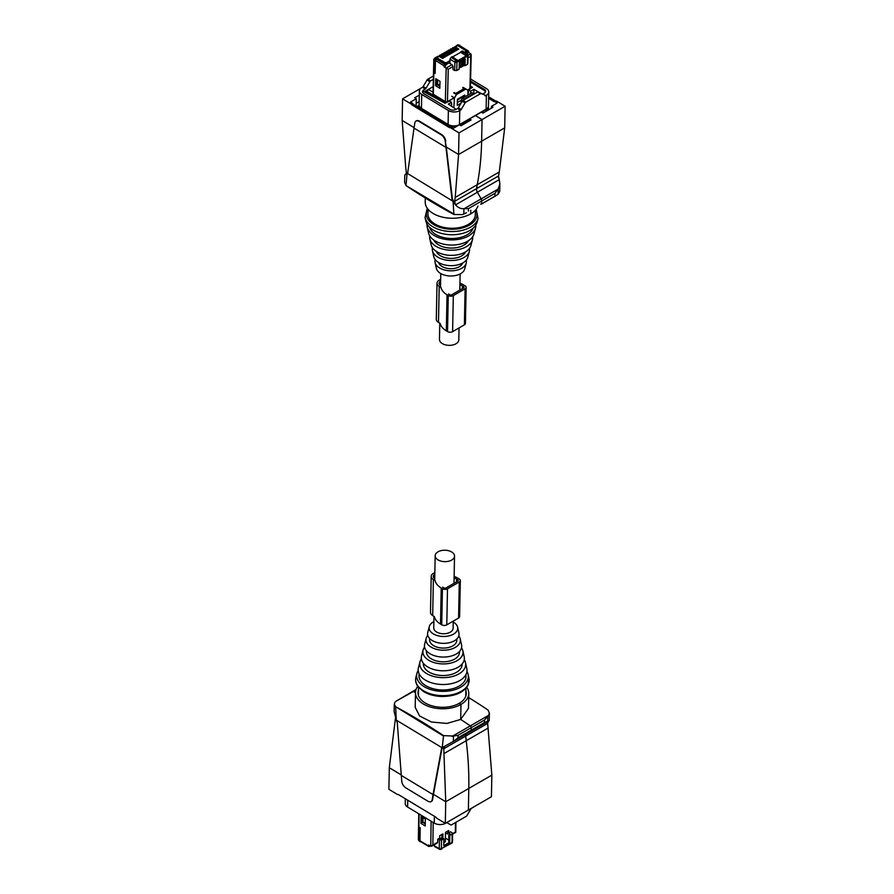 <?xml version="1.0" encoding="UTF-8"?>
<svg xmlns="http://www.w3.org/2000/svg" width="894" height="894" viewBox="0 0 894 894"><rect width="100%" height="100%" fill="white"/><g stroke="black" fill="none" stroke-linecap="round" stroke-linejoin="round"><path stroke-width="1.34" d="M433.981 616.391L433.746 627.845A9.678 5.71 1.1 0 0 436.585 631.991A9.678 5.71 1.1 0 0 447.078 633.377A9.678 5.71 1.1 0 0 453.102 628.225L453.247 621.129M438.015 559.89A9.678 5.71 1.1 0 0 448.509 561.276A9.678 5.71 1.1 0 0 454.532 556.124A9.678 5.71 1.1 0 0 451.693 551.989A9.678 5.71 1.1 0 0 441.2 550.603A9.678 5.71 1.1 0 0 435.177 555.744A9.678 5.71 1.1 0 0 438.015 559.89M459.058 327.919L458.823 339.832A9.678 5.71 -178.9 0 1 452.8 344.972A9.678 5.71 -178.9 0 1 442.306 343.587A9.678 5.71 -178.9 0 1 439.468 339.441L439.792 323.181M451.671 103.693L451.515 106.028M461.326 100.251L457.337 102.542M462.377 97.513L462.354 98.441M468.333 94.071L468.311 94.82M471.753 87.824L472.524 87.377L470.423 86.115M445.849 102.776L445.044 103.246L423.186 91.311A4.47 2.637 1.1 0 0 422.605 92.328M470.691 93.445L470.736 91.143L468.836 90.003L468.355 92.63M467.987 95.01L467.853 90.171L465.115 88.517M464.735 96.887L464.779 95.055L457.404 99.312L457.281 105.324L461.058 103.145M453.839 107.425L454.443 97.915L451.716 96.261M451.392 105.95L451.47 102.274L449.57 101.123L446.676 102.296M468.836 90.003L470.892 88.316M470.736 91.143L473.887 89.322L478.033 91.814M485.408 92.082A4.47 2.637 1.1 0 0 484.101 90.328L470.523 82.125M433.333 79.387L430.673 80.929A1.486 0.838 -58.9 0 0 429.913 81.712L426.025 88.249A1.486 0.838 -58.9 0 1 425.276 89.031L423.801 89.881A4.47 2.637 1.1 0 0 422.493 91.702A4.47 2.637 1.1 0 0 423.801 93.613L449.794 109.303A4.47 2.637 1.1 0 0 456.119 109.381L448.307 104.095L451.47 102.274M467.853 90.171L463.181 87.4M454.443 97.915L456.476 94.507L465.919 89.054M473.798 93.781L473.887 89.322M456.476 94.507L453.739 92.853M462.667 87.701L464.142 88.584L455.716 93.445L454.253 92.563M474.122 94.004L471.976 92.708L474.144 93.982M464.668 99.457L462.522 98.161L471.976 92.708M472.971 94.663L472.982 93.926L464.567 98.787L465.182 99.156M472.982 93.926L473.608 94.295M461.047 103.201L461.326 100.173L462.522 98.161M461.326 100.173L462.477 100.866M425.063 217.454L425.879 221.131A25.87 15.276 1.1 0 0 458.812 234.217A25.87 15.276 1.1 0 0 477.083 222.148L478.055 218.505A26.775 15.801 -178.9 0 1 459.136 230.998A26.775 15.801 -178.9 0 1 425.063 217.454L427.276 208.268M429.645 227.333A22.059 13.019 1.1 0 0 457.616 238.05A22.059 13.019 1.1 0 0 473.082 228.193M427.053 224.103A24.429 14.416 1.1 0 0 427.198 227.042L428.517 232.965A22.976 13.566 1.1 0 0 457.75 244.587A22.976 13.566 1.1 0 0 473.988 233.859L475.541 228.004A24.429 14.416 1.1 0 0 475.798 225.064M427.198 227.042A24.429 14.416 1.1 0 0 458.276 239.402A24.429 14.416 1.1 0 0 475.541 228.004M433.869 240.106A17.958 10.594 1.1 0 0 456.219 247.727A17.958 10.594 1.1 0 0 468.355 240.788M429.757 235.927A21.534 12.706 1.1 0 0 429.824 238.877L431.143 244.788A20.081 11.857 1.1 0 0 456.7 254.946A20.081 11.857 1.1 0 0 470.892 245.582L472.445 239.726A21.534 12.706 1.1 0 0 472.635 236.776M429.824 238.877A21.534 12.706 1.1 0 0 457.225 249.772A21.534 12.706 1.1 0 0 472.445 239.726M436.261 251.326A15.064 8.895 1.1 0 0 455.169 258.098A15.064 8.895 1.1 0 0 465.517 251.907M432.472 247.761A18.64 10.996 1.1 0 0 432.461 250.711L433.769 256.623A17.187 10.147 1.1 0 0 455.649 265.317A17.187 10.147 1.1 0 0 467.797 257.293L469.339 251.438A18.64 10.996 1.1 0 0 469.439 248.498M432.461 250.711A18.64 10.996 1.1 0 0 456.175 260.132A18.64 10.996 1.1 0 0 469.339 251.438M438.697 262.557A12.17 7.186 1.1 0 0 454.118 268.468A12.17 7.186 1.1 0 0 462.645 263.026M435.233 259.595A15.746 9.286 1.1 0 0 435.087 262.534L436.406 268.457A14.293 8.437 1.1 0 0 454.599 275.687A14.293 8.437 1.1 0 0 464.701 269.016L466.243 263.16A15.746 9.286 1.1 0 0 466.221 260.21M435.087 262.534A15.746 9.286 1.1 0 0 455.124 270.502A15.746 9.286 1.1 0 0 466.243 263.16M475.396 210.213L475.295 214.772A23.68 13.969 -178.9 0 1 454.856 228.182A23.68 13.969 -178.9 0 1 428.919 217.935A23.68 13.969 -178.9 0 1 427.958 213.834L428.047 209.274M482.123 94.026L478.402 91.881L482.123 94.026A1.486 0.838 121.1 0 0 482.861 93.948L484.336 93.099A4.47 2.637 1.1 0 0 485.643 91.277A4.47 2.637 1.1 0 0 484.336 89.366L470.557 81.052M456.588 109.113L457.594 108.532A1.486 0.838 121.1 0 0 458.343 107.749L461.192 109.47A1.486 0.838 121.1 0 1 460.444 110.253L457.583 108.532M478.402 91.881A1.486 0.838 121.1 0 0 477.664 91.959L462.98 100.43A1.486 0.838 121.1 0 0 462.232 101.212L458.343 107.749M419.375 90.987A8.046 4.749 1.1 0 0 421.722 94.429L448.375 110.51L448.095 124.445L421.454 108.364A8.046 4.749 1.1 0 1 419.096 104.922L419.375 90.987A8.046 4.749 1.1 0 1 421.722 87.713L422.426 87.31A1.486 0.838 121.1 0 0 423.175 86.528L426.025 88.249M448.375 110.51A8.046 4.749 1.1 0 0 459.751 110.655L460.444 110.253M429.913 81.712L427.064 79.991L423.175 86.528M484.973 95.747A1.486 0.838 121.1 0 0 485.71 95.669L486.403 95.267A8.046 4.749 1.1 0 0 488.761 91.993A8.046 4.749 1.1 0 0 486.403 88.551L470.602 79.018M448.095 124.445A8.046 4.749 1.1 0 0 459.471 124.601L486.124 109.202A8.046 4.749 1.1 0 0 488.482 105.939L488.761 91.993M481.251 93.602A1.486 0.838 121.1 0 0 480.514 93.68L465.83 102.151A1.486 0.838 121.1 0 0 465.081 102.933L461.192 109.47M427.064 79.991A1.486 0.838 -58.9 0 1 427.813 79.208L433.422 75.968M488.638 98.295L494.158 101.625A1.486 0.86 60 0 0 494.795 101.76A1.486 0.86 60 0 1 495.432 101.905L496.695 101.178L505.11 106.252L504.685 127.876L481.631 141.185A327.573 189.126 60 0 1 477.251 184.712A148.896 85.969 -120 0 0 476.569 188.656A148.896 85.969 60 0 1 477.251 184.712A327.573 189.126 -120 0 0 481.631 141.185L482.056 119.572L459.002 132.882L450.576 127.797A1.486 0.86 -120 0 0 449.939 127.663A1.486 0.86 60 0 1 449.302 127.518L412.257 105.157A1.486 0.86 60 0 1 411.631 104.531A1.486 0.86 60 0 0 410.994 103.916L402.579 98.832L402.155 120.444L414.09 127.652M459.002 132.882L458.566 154.494L481.631 141.185L482.056 119.572L475.429 115.572L469.529 118.969L471.104 119.919L461.002 125.763L459.415 124.802L453.627 128.155L451.839 127.071A1.486 0.86 -120 0 0 451.202 126.926L449.939 127.663M504.685 127.876L499.288 171.983L455.214 197.44L458.566 154.494L446.274 147.074L445.29 141.453L451.973 199.016L453.09 201.608L453.884 214.046L406.032 185.594A595.594 343.866 -120 0 0 429.936 200.815A595.594 343.866 -120 0 0 453.873 214.471L453.884 214.046M499.288 171.983L498.517 175.984L476.569 188.656A4.47 2.581 -120 0 0 477.407 192.232A4.47 2.581 60 0 1 476.569 188.656L454.633 201.318L455.471 204.771L453.09 201.608M480.67 204.078A1.486 0.86 60 0 0 481.363 204.123L498.103 194.289L498.215 188.88L499.869 183.985L499.265 179.616L477.407 192.232L481.14 198.893A2.973 1.721 60 0 1 481.721 200.96L481.665 203.474A1.486 0.86 60 0 1 481.363 204.123A1.486 0.86 -120 0 0 481.665 203.474L481.721 200.96A2.973 1.721 -120 0 0 481.14 198.893L477.407 192.232L455.549 204.86L453.236 200.893L454.61 201.72M477.944 206.101A26.652 15.734 -178.9 0 1 470.702 213.889L470.78 210.235L470.702 213.889A26.652 15.734 -178.9 0 1 441.524 216.896A26.652 15.734 -178.9 0 1 425.22 201.999L425.298 197.976M416.202 120.969A5.956 3.442 60 0 1 416.403 120.835A5.956 3.442 60 0 1 419.476 121.193L419.051 121.428A5.956 3.442 -120 0 0 415.978 121.081A5.956 3.442 -120 0 0 414.805 123.059L414.023 128.11L445.86 147.331M445.715 141.207A5.956 3.442 60 0 0 441.625 134.558L419.476 121.193M453.236 200.893L452.398 198.781L446.274 147.074M455.214 197.44L454.633 201.318M419.286 95.155L414.682 97.804L416.269 98.765L410.469 102.106L412.268 103.19A1.486 0.86 -120 0 1 412.894 103.805A1.486 0.86 -120 0 0 413.52 104.43L450.565 126.792A1.486 0.86 -120 0 0 451.202 126.926M420.985 88.204L402.579 98.832M402.155 120.455L405.742 167.58L406.368 172.609L407.731 173.436L405.496 174.609L406.368 172.609M406.357 173.928L405.474 174.632L407.049 173.827L406.044 185.17M406.032 185.594L404.624 182.454L404.781 174.922L405.541 174.587M466.456 212.727L462.433 214.605L453.873 214.471M468.411 211.118L468.467 208.615L463.93 208.671C460.835 208.939 458.041 207.665 455.549 204.86M445.29 141.453A5.956 3.442 -120 0 0 441.2 134.804L419.051 121.428M407.619 173.514L414.023 128.11M452.822 201.15L407.586 173.537M469.495 120.858L469.529 118.969M416.179 103.324L419.163 101.603M416.123 105.995L416.269 98.765M505.11 106.252L482.056 119.572L475.429 115.572L481.318 112.163L482.894 113.113L493.007 107.28L491.432 106.33L497.22 102.989L495.432 101.905M494.158 101.625L495.421 100.888L488.66 96.82M495.421 100.888A1.486 0.86 -120 0 0 496.058 101.033A1.486 0.86 -120 0 1 496.695 101.178M498.517 175.984L499.232 179.504L498.528 177.459M498.215 188.88L494.974 193.316L494.93 195.82M498.103 194.289L499.712 191.517L499.869 183.985M491.387 108.219L491.432 106.33M433.322 93.3L433.322 94.261L445.346 101.603A1.486 0.883 1.4 0 0 447.458 101.637L448.252 69.274L444.061 66.759L444.094 65.765A1.151 0.648 -58.6 0 1 444.921 64.379L436.294 59.116L435.456 60.501L435.143 73.487L433.847 72.693A1.151 0.682 -178.6 0 1 433.534 72.079M439.826 88.294L440.004 81.276L435.736 78.672L435.557 85.69L439.826 88.294M445.357 103.056L426.114 91.456L428.785 89.679L433.02 92.216M471.998 87.679L470.412 86.595L472.01 87.567L467.696 90.07M454.286 97.815L445.849 102.922M467.584 90.003L469.942 88.651L469.942 87.4M454.186 97.748L447.458 101.637M444.061 66.759L445.737 65.787L445.793 63.876L437.088 58.658L436.294 59.116M445.793 63.876L444.921 64.379M462.947 51.684L461.919 51.092L460.701 52.277L466.322 55.819L457.896 60.68L452.286 56.657L451.068 57.361L449.984 59.172L449.883 63.396L452.029 64.659L453.068 66.491L448.252 69.274M435.557 85.69L437.2 84.751L439.882 86.36M437.211 84.137L437.2 84.751M462.466 59.909L462.947 65.005L463.841 65.608L464.131 63.373M463.841 65.608L460.622 67.475L460.768 61.496M464.232 59.507L464.087 65.15L465.036 65.731L465.204 58.937L459.304 62.345L459.147 69.14L456.745 70.514L454.666 70.492L452.99 69.508L453.068 66.491M428.304 89.635L426.147 90.875M445.167 103.067L445.86 102.676L426.114 90.897A0.894 0.894 0 0 1 426.136 90.886L428.315 89.623M472.01 87.601L470.412 86.908M465.729 52.757L466.981 53.528L467.026 51.606L465.763 50.824M469.942 88.651L470.769 53.841L468.657 52.556L468.679 51.561L467.026 51.606M470.378 88.048L471.194 54.892L470.769 53.841L468.076 55.394A1.486 0.883 -178.6 0 1 467.64 55.998A1.486 0.86 -120 0 0 466.634 54.165L461.919 51.092M460.701 52.277L452.677 56.903M465.036 65.731L467.428 64.346L467.45 63.116M460.645 66.335L462.947 65.005M460.052 46.309L458.644 46.209M468.657 52.556L466.981 53.528M459.27 45.851L468.679 51.561M460.712 51.796L466.322 55.819M462.142 60.703L462.142 62.982A2.011 1.14 -59.1 0 1 461.773 62.088A2.011 1.14 -59.1 0 1 462.232 60.658M460.689 64.726A2.011 1.14 -59.1 0 1 462.019 64.39L460.689 64.659M462.991 62.982A2.011 1.14 -59.1 0 1 462.153 62.993L462.12 62.971M462.41 65.296A2.011 1.14 -59.1 0 1 462.41 65.318A2.011 1.14 -59.1 0 0 462.019 64.39M463.93 60.837L462.455 61.697L463.014 62.178M460.242 66.547L461.516 65.228M452.498 48.555L454.152 47.706L457.583 49.751L458.767 49.069L455.437 46.969L453.85 47.773M450.352 49.796L452.006 48.946L455.437 50.992L456.622 50.31L453.269 48.22L451.671 49.036M448.207 51.036L449.85 50.187L453.292 52.232L454.465 51.55L451.124 49.461L449.526 50.276M446.061 52.277L447.704 51.427L451.146 53.472L452.319 52.791L448.967 50.701L447.38 51.517M443.905 53.517L445.558 52.668L448.989 54.713L450.174 54.031L446.821 51.941L445.223 52.757M441.759 54.758L443.413 53.908L446.844 55.953L448.028 55.272L444.676 53.182L443.078 53.998M439.613 55.998L441.267 55.149L444.698 57.194L445.882 56.512L442.53 54.422L440.932 55.238M437.434 57.261L439.099 56.4L442.552 58.434L443.726 57.752L440.384 55.663L438.786 56.478M437.11 58.669L437.121 57.909L436.093 58.512A1.151 0.648 -58.6 0 0 435.266 59.898L434.16 59.149M437.121 57.909L444.854 62.625L444.832 63.306M449.95 60.669L446.531 62.647L444.854 62.625M455.437 46.969L458.801 45.024L459.851 45.695L458.041 45.84L465.763 50.545L465.763 51.55L464.545 52.243M451.693 48.801L452.979 47.583M455.616 50.891L455.649 49.718M449.548 50.042L450.833 48.824M453.47 52.131L453.493 50.958M447.391 51.282L448.676 50.064M451.325 53.372L451.347 52.198M445.246 52.522L446.531 51.304M449.168 54.612L449.201 53.439M443.1 53.763L444.385 52.545M447.022 55.853L447.056 54.679M440.954 55.003L442.239 53.785M444.877 57.093L444.91 55.92M438.798 56.266L440.094 55.015M442.731 58.334L442.753 57.16M439.099 56.4L434.171 59.239L433.858 72.459L434.942 73.118L435.266 59.898M445.782 64.357L446.497 64.368L446.531 62.647M449.906 62.401L446.497 64.368M465.729 53.014L465.763 51.55M462.444 62.032L462.421 63.061M468.467 51.059L459.851 45.695M453.873 47.572L457.594 44.912L459.639 45.192M457.762 49.651L457.795 48.477M433.858 71.498L433.858 72.459M436.942 79.41L436.831 83.902L439.904 85.243M437.68 79.857L437.568 84.349M462.455 61.731L462.634 61.06M461.494 65.843L461.136 65.206M461.494 65.43L460.656 65.91M457.393 99.949L464.042 96.228L464.02 95.49L458.13 98.899M458.141 99.636L458.153 98.921M472.255 87.523L470.423 86.405M445.1 103.212L425.332 91.166L433.154 86.64M425.332 91.166L425.298 92.261M466.947 671.472A25.87 15.276 -178.9 0 1 468.121 674.445A25.87 15.276 -178.9 0 1 467.294 680.725A25.87 15.276 -178.9 0 1 436.831 690.939A25.87 15.276 -178.9 0 1 416.917 673.428A25.87 15.276 -178.9 0 1 417.654 671.483A25.87 15.276 -178.9 0 1 418.202 670.511M465.83 674.836A23.512 13.879 -178.9 0 1 465.025 680.3A23.512 13.879 -178.9 0 1 437.546 689.609A23.512 13.879 -178.9 0 1 419.185 673.908M464.243 659.638A22.976 13.566 -178.9 0 1 465.483 662.61A22.976 13.566 -178.9 0 1 464.757 668.198A22.976 13.566 -178.9 0 1 437.702 677.261A22.976 13.566 -178.9 0 1 420.012 661.705A22.976 13.566 -178.9 0 1 420.672 659.984A22.976 13.566 -178.9 0 1 421.365 658.789M465.483 662.61L466.802 668.522A24.429 14.416 -178.9 0 1 466.02 674.456A24.429 14.416 -178.9 0 1 437.267 684.1A24.429 14.416 -178.9 0 1 418.459 667.572L420.012 661.705M462.097 663.996A19.4 11.454 -178.9 0 1 461.326 667.55A19.4 11.454 -178.9 0 1 439.435 675.339A19.4 11.454 -178.9 0 1 423.343 663.225M461.527 647.815A20.081 11.857 -178.9 0 1 462.857 650.776A20.081 11.857 -178.9 0 1 462.22 655.66A20.081 11.857 -178.9 0 1 438.563 663.583A20.081 11.857 -178.9 0 1 423.108 649.994A20.081 11.857 -178.9 0 1 423.678 648.485A20.081 11.857 -178.9 0 1 424.561 647.077M462.857 650.776L464.176 656.699A21.534 12.706 -178.9 0 1 463.483 661.929A21.534 12.706 -178.9 0 1 438.138 670.422A21.534 12.706 -178.9 0 1 421.555 655.85L423.108 649.994M459.415 651.558A16.505 9.745 -178.9 0 1 458.79 655.023A16.505 9.745 -178.9 0 1 439.803 661.594A16.505 9.745 -178.9 0 1 426.516 650.91M458.767 635.98A17.187 10.147 -178.9 0 1 460.231 638.953A17.187 10.147 -178.9 0 1 459.672 643.121A17.187 10.147 -178.9 0 1 439.435 649.904A17.187 10.147 -178.9 0 1 426.203 638.271A17.187 10.147 -178.9 0 1 426.695 636.986A17.187 10.147 -178.9 0 1 427.779 635.366M460.231 638.953L461.539 644.865A18.64 10.996 -178.9 0 1 460.946 649.39A18.64 10.996 -178.9 0 1 438.999 656.744A18.64 10.996 -178.9 0 1 424.661 644.138L426.203 638.271M456.678 639.132L456.689 639.176A13.611 8.035 -178.9 0 1 456.253 642.484A13.611 8.035 -178.9 0 1 440.217 647.859A13.611 8.035 -178.9 0 1 429.735 638.64L429.746 638.595M453.224 622.023A14.293 8.437 -178.9 0 1 457.594 627.119A14.293 8.437 -178.9 0 1 457.136 630.594A14.293 8.437 -178.9 0 1 440.306 636.237A14.293 8.437 -178.9 0 1 429.299 626.56A14.293 8.437 -178.9 0 1 429.712 625.487A14.293 8.437 -178.9 0 1 433.869 621.643M457.594 627.119L458.913 633.03A15.746 9.286 -178.9 0 1 458.41 636.863A15.746 9.286 -178.9 0 1 439.87 643.077A15.746 9.286 -178.9 0 1 427.757 632.416L429.299 626.56M473.015 807.371A8.046 4.749 -178.9 0 1 472.278 807.863L471.574 808.265A1.486 0.838 121.1 0 0 470.825 809.048L466.936 815.585A1.486 0.838 121.1 0 1 466.187 816.367L451.504 824.838A1.486 0.838 121.1 0 1 450.766 824.916L447.045 822.771A1.486 0.838 121.1 0 0 446.307 822.849L445.614 823.251A8.046 4.749 -178.9 0 1 434.249 823.106L407.597 807.025A8.046 4.749 -178.9 0 1 405.239 803.583L405.34 798.755M401.149 774.841L389.315 767.7L388.89 789.313L397.305 794.397A1.486 0.86 -120 0 0 397.942 794.542A1.486 0.86 60 0 1 398.579 794.677L435.635 817.038A1.486 0.86 60 0 1 436.261 817.664A1.486 0.86 60 0 0 436.887 818.278L445.301 823.363L445.737 801.75L468.791 788.43A327.573 189.126 -120 0 0 466.221 740.713A148.896 85.969 60 0 1 465.718 736.064A148.896 85.969 -120 0 0 466.221 740.713A327.573 189.126 60 0 1 468.791 788.43L468.367 810.053L491.421 796.744L491.845 775.12L487.655 723.391L488.504 720.955L484.481 722.531L484.526 720.028L488.549 715.356L489.376 713.121L487.968 709.981A595.594 343.866 60 0 0 468.702 697.588M416.056 689.475L395.897 701.287L413.33 691.498A595.594 343.866 60 0 1 415.486 692.638A595.594 343.866 -120 0 0 413.33 691.498A1.486 0.86 -120 0 0 412.637 691.453A1.486 0.86 60 0 1 413.33 691.498L415.878 690.034M431.266 801.471A5.956 3.442 60 0 0 431.489 801.359A5.956 3.442 60 0 0 432.662 799.381L433.445 794.33L445.737 801.75L443.782 748.736L465.718 736.064A4.47 2.581 60 0 1 466.087 734.097A4.47 2.581 -120 0 0 465.718 736.064L487.655 723.391M484.526 720.028L458.019 735.326L457.974 737.829L471.227 730.186L471.272 727.671A1.486 0.86 -120 0 0 470.322 725.883A595.594 343.866 -120 0 0 460.678 719.446L460.98 704.416A26.652 15.734 1.1 0 0 468.78 693.576L468.49 708.361L460.678 719.446A595.594 343.866 60 0 1 470.322 725.883A1.486 0.86 60 0 1 471.272 727.671L471.227 730.186A2.973 1.721 60 0 1 470.613 731.493A2.973 1.721 60 0 1 470.579 731.504A2.973 1.721 -120 0 0 470.613 731.493A2.973 1.721 -120 0 0 471.227 730.186L484.481 722.531M418.526 689.855A24.127 14.237 1.1 0 0 418.023 692.571A24.127 14.237 1.1 0 0 419.666 697.935A24.127 14.237 1.1 0 0 433.355 706.193A24.127 14.237 1.1 0 0 450.911 706.428A24.127 14.237 1.1 0 0 459.192 703.343L460.98 704.416L459.192 703.343A24.127 14.237 1.1 0 0 464.601 698.527A24.127 14.237 1.1 0 0 466.255 693.532A24.127 14.237 1.1 0 0 465.863 690.794M468.78 693.576A26.652 15.734 1.1 0 0 466.724 687.307M458.019 735.326L453.47 736.03L453.359 741.439L487.331 721.838M415.486 692.526L415.196 707.31L419.565 715.949L431.5 722.028L446.966 723.425L460.678 719.446L460.98 704.416A26.652 15.734 1.1 0 1 431.791 707.411A26.652 15.734 1.1 0 1 415.486 692.526A26.652 15.734 1.1 0 1 417.789 686.335M491.845 775.12L468.791 788.43L468.367 810.053L445.301 823.363M395.472 718.117L389.315 767.7M443.782 748.736L442.418 747.473M453.359 741.439L444.743 746.222L443.77 748.289M444.821 746.177L442.262 747.552L443.536 735.628A595.594 343.866 -120 0 0 419.632 720.419A595.594 343.866 -120 0 0 395.696 706.752L443.536 736.053M457.974 737.829L453.828 741.182M453.47 736.03L443.536 735.628M395.103 702.025L394.288 704.047L395.696 706.752M394.288 704.047L394.131 711.579L396.221 719.759L395.684 707.176M431.489 801.359L431.064 801.605A5.956 3.442 -120 0 1 427.991 801.247L405.842 787.882A5.956 3.442 -120 0 1 401.752 781.233L397.249 722.408L396.221 719.759M431.064 801.605A5.956 3.442 -120 0 0 432.238 799.627L433.02 794.565L401.183 775.355M442.15 747.585L433.445 794.33M441.692 747.853L433.02 794.565M452.599 833.677L455.348 832.091L455.493 822.536M445.413 835.108L445.536 838.147L448.743 840.069M437.736 839.254L439.669 838.136L441.379 839.053L442.932 838.281L443.882 838.84L441.491 840.226L437.736 839.254L437.68 842.293L436.596 842.874M442.854 838.315L442.921 833.867L439.703 835.722L439.669 838.136M443.826 842.662L445.313 841.802L445.458 832.403L448.676 830.548L448.643 832.951L450.576 831.833L452.185 832.828L452.163 834.057L449.771 835.443L448.833 834.873L450.185 833.979L448.643 832.951M425.265 824.044L422.605 822.1M420.247 841.466L418.683 840.55L418.884 826.302L418.884 827.263L420.18 827.788L418.895 827.017A1.151 0.67 -179.1 0 1 418.56 826.537L418.75 813.752M420.18 827.788L419.99 840.841L420.783 841.299M433.21 822.48L432.864 845.076L430.74 846.26L428.628 844.998L428.617 846.003L430.26 845.97M420.962 823.43L421.074 816.367L425.343 818.926L425.231 825.978L420.962 823.43L422.605 822.48M431.824 846.16L430.74 846.26L431.12 821.217M434.406 844.662L434.383 845.892L435.423 846.495M447.76 831.074L447.715 833.946L445.447 833.186M441.893 838.795L441.96 834.426M443.882 838.84L443.77 845.668L449.671 842.271L448.721 841.757L448.833 834.873M452.185 832.828L452.04 842.461L450.989 843.053M429.411 846.462L419.99 840.841M450.699 843.701L441.435 848.562M449.671 842.271L449.771 835.443M439.401 840.215L439.267 848.618A1.486 0.872 0.9 0 0 441.357 848.629A1.486 0.86 60 0 1 441.055 849.289L442.184 848.641M420.56 841.656L419.767 841.198L420.638 841.612M440.418 838.538L441.915 837.678M419.968 827.911L419.767 841.198L418.683 840.55L418.694 838.717L418.358 839.432L419.99 841.712M422.292 817.105L422.225 821.877L425.276 823.173M422.963 822.312L423.03 817.541M440.653 279.487A7.443 4.392 1.1 0 0 437.021 283.163L436.306 319.214A7.443 4.392 1.1 0 0 438.485 322.399L440.172 323.416A21.612 12.762 1.1 0 0 446.318 330.847L447.536 331.585A3.576 2.112 1.1 0 0 452.599 331.652L464.388 324.846A3.576 2.112 1.1 0 0 465.428 323.393L466.143 287.343A3.576 2.112 1.1 0 0 465.103 285.812L463.874 285.074A21.612 12.762 1.1 0 0 459.941 283.186M447.536 331.585L448.252 295.534A3.576 2.112 1.1 0 0 453.314 295.601L465.103 288.796A3.576 2.112 1.1 0 0 466.143 287.343M448.252 295.534L447.034 294.796A21.612 12.762 1.1 0 1 440.887 287.365L439.2 286.348A7.443 4.392 1.1 0 1 437.021 283.163M440.63 281.051A5.364 3.163 1.1 0 0 439.11 283.197A5.364 3.163 1.1 0 0 440.541 285.409M448.509 293.947L449.727 294.685A1.486 0.883 1.1 0 0 451.839 294.718L463.628 287.902A1.486 0.883 1.1 0 0 464.064 287.298A1.486 0.883 1.1 0 0 463.628 286.661L462.399 285.924A19.534 11.533 1.1 0 0 459.918 284.65M434.842 572.696A7.443 4.392 1.1 0 0 431.21 576.373L430.495 612.424A7.443 4.392 1.1 0 0 432.674 615.608L434.361 616.625A21.612 12.762 1.1 0 0 440.507 624.057L441.725 624.794A3.576 2.112 1.1 0 0 446.776 624.861L458.566 618.056A3.576 2.112 1.1 0 0 459.617 616.603L460.332 580.552A3.576 2.112 1.1 0 0 459.292 579.021L458.063 578.284A21.612 12.762 1.1 0 0 454.13 576.395M441.725 624.794L442.441 588.744A3.576 2.112 1.1 0 0 447.492 588.811L459.281 582.005A3.576 2.112 1.1 0 0 460.332 580.552M442.441 588.744L441.223 588.006A21.612 12.762 1.1 0 1 435.076 580.575L433.389 579.558A7.443 4.392 1.1 0 1 431.21 576.373M434.808 574.261A5.364 3.163 1.1 0 0 433.299 576.406A5.364 3.163 1.1 0 0 434.73 578.619M442.686 587.157L443.916 587.894A1.486 0.883 1.1 0 0 446.017 587.928L457.817 581.111A1.486 0.883 1.1 0 0 458.253 580.508A1.486 0.883 1.1 0 0 457.817 579.871L456.588 579.133A19.534 11.533 1.1 0 0 454.096 577.859M454.666 70.492L454.867 62.133A1.486 0.805 -58.7 0 1 455.951 60.334L451.068 57.361M488.113 110.107A8.549 5.04 1.1 0 0 488.504 108.833A8.549 5.04 1.1 0 0 488.515 108.587M488.012 110.163A8.549 5.04 1.1 0 0 488.515 108.33L488.415 109.94M488.415 106.498A8.404 4.962 -178.9 0 1 485.956 109.817L486.001 111.325M418.85 107.314L419.029 105.19A8.113 4.783 -178.9 0 1 419.096 104.754L419.029 105.19A8.113 4.783 -178.9 0 0 421.387 108.844L421.376 109.169M421.543 108.42L448.017 125.249M457.471 125.931A8.113 4.783 -178.9 0 1 448.039 124.936L448.196 124.501M485.822 109.381L481.598 112.331M469.518 119.304L459.695 124.97M475.653 209.922A25.311 14.941 -178.9 0 1 458.756 228.73A25.311 14.941 -178.9 0 1 433.232 224.316A25.311 14.941 -178.9 0 1 427.801 208.972M423.801 89.881L423.767 91.333M484.313 90.462L484.336 89.366M425.276 89.031L422.426 87.31M485.71 95.669L482.861 93.948M421.454 108.364L421.722 94.429M459.471 124.601L459.751 110.655M486.403 95.267L486.124 109.202M465.081 102.933L462.232 101.212M462.98 100.43L465.83 102.151M480.514 93.68L477.664 91.959M430.673 80.929L427.813 79.208M416.995 106.52L419.018 105.358M451.839 127.071L450.576 127.797M450.565 126.792L449.302 127.518M413.52 104.43L412.257 105.157M412.894 103.805L411.631 104.531M412.268 103.19L410.994 103.916M494.974 193.316L468.467 208.615M497.891 189.215L464.388 208.559M463.93 208.671L463.818 214.079M494.795 101.76L496.058 101.033M444.094 65.765L435.456 60.501M433.847 72.693L433.322 94.261M445.346 101.603L446.173 68.045L452.029 64.659M470.736 56.288L468.009 57.864M449.984 59.172L454.867 62.133A1.486 0.883 1.4 0 0 456.957 62.155L456.745 70.514M467.428 64.346L467.64 55.998L456.957 62.155L455.951 60.334L457.08 59.674M467.864 63.742L468.076 55.383A1.486 0.883 -178.6 0 0 467.651 54.758A1.486 0.838 123.1 0 0 467.394 54.098A1.486 0.838 123.1 0 0 466.634 54.165L465.506 54.813M454.152 47.706L453.269 48.22M452.006 48.946L451.124 49.461M449.85 50.187L448.967 50.701M447.704 51.427L446.821 51.941M445.558 52.668L444.676 53.182M443.413 53.908L442.53 54.422M441.267 55.149L440.384 55.663M437.915 56.277L434.618 58.177A2.235 1.285 60 0 1 435.78 58.311L436.093 58.512M458.756 45.046A2.235 1.285 -120 0 0 457.594 44.912M415.945 677.071A26.775 15.801 1.1 0 0 436.563 695.186A26.775 15.801 1.1 0 0 468.087 684.625A26.775 15.801 1.1 0 0 468.937 678.121L468.009 685.262C463.483 692.593 454.89 696.337 442.228 696.493C434.965 696.325 428.718 694.672 423.499 691.531L418.236 686.938C415.855 683.821 415.095 680.535 415.945 677.071L416.917 673.428M434.383 816.289L434.249 823.106M407.597 807.025L407.731 800.197M444.184 753.441L488.258 727.995M452.085 736.41L488.549 715.356M470.646 731.471L487.018 722.017M487.643 721.648L487.755 716.239M396.098 719.525L395.528 719.178M470.579 731.504L454.264 740.925M396.467 720.229L441.982 747.697M432.864 845.076L437.68 842.293M419.085 813.953L418.895 827.017M434.685 846.573L439.58 849.3A1.486 0.849 119.1 0 1 439.267 848.618L434.383 845.892M452.599 833.454L452.476 841.857A1.486 0.872 -179.1 0 1 452.04 842.461L441.357 848.629L441.491 840.226M464.388 324.846L465.103 288.796M452.599 331.652L453.314 295.601M446.318 330.847L447.034 294.796M438.485 322.399L439.2 286.348M462.354 288.639L462.399 285.924M463.606 287.924L463.628 286.661M458.566 618.056L459.281 582.005M446.776 624.861L447.492 588.811M440.507 624.057L441.223 588.006M432.674 615.608L433.389 579.558M456.532 581.849L456.588 579.133M457.784 581.134L457.817 579.871M453.996 583.324L454.532 556.124M434.696 580.34L435.177 555.744M440.776 273.553L440.507 287.13M460.131 273.933L459.807 290.114M488.426 106.442L488.515 108.33M478.055 218.505L476.211 209.241M481.363 204.123L496.271 195.518M433.512 72.202L432.987 93.769M462.679 51.036L467.394 54.098A1.486 1.486 0 0 1 468.076 55.383M434.618 58.177L433.825 59.362M433.825 59.373L433.523 71.956M468.121 674.445L468.937 678.121M418.414 695.308L418.571 687.363M465.752 696.247L465.908 688.302M489.376 713.121L489.219 720.653M455.929 822.29L455.772 832.325L452.599 834.169M431.869 846.137L437.367 842.953M420.214 841.355L428.841 846.517M450.598 843.768L451.727 843.12A1.486 1.486 0 0 0 452.476 841.857M439.58 849.3A1.486 1.486 0 0 0 441.055 849.289M418.548 826.771L418.358 839.432"/></g></svg>
